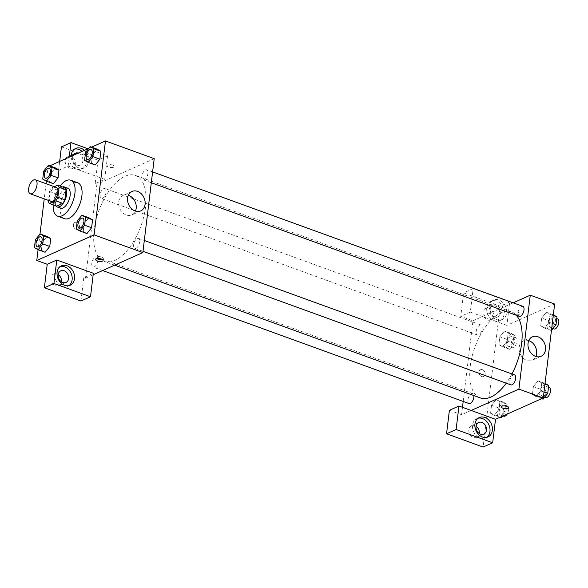 <?xml version="1.0" encoding="UTF-8"?>
<svg xmlns="http://www.w3.org/2000/svg" width="588" height="588" viewBox="0 0 588 588"><rect width="100%" height="100%" fill="white"/><g stroke="black" fill="none" stroke-linecap="round" stroke-linejoin="round"><path stroke-width="0.44" stroke-dasharray="2.94 2.21" d="M51.178 201.39A7.438 3.638 110 0 1 50.289 193.158A7.438 3.638 110 0 1 56.25 187.41M54.339 186.712L51.597 187.939A10.092 4.947 110 0 0 49.546 191.512L48.473 200.405M49.546 191.512L56.507 194.04L55.294 204.08L48.334 201.552M56.668 206.123A10.092 4.947 110 0 1 55.294 204.08M56.507 194.04A10.092 4.947 110 0 1 58.565 190.468L51.597 187.939M64.687 187.734L58.565 190.468M62.46 186.925A10.621 5.204 -70 0 0 54.706 199.597A10.621 5.204 -70 0 0 55.632 205.741M60.535 208.174A10.621 5.204 110 0 1 58.19 200.861A10.621 5.204 110 0 1 67.789 188.204M53.243 204.881A19.117 9.364 110 0 1 60.079 186.058M64.599 218.692A19.117 9.364 110 0 1 62.321 197.524A19.117 9.364 110 0 1 77.653 182.743M49.737 165.853L48.15 166.566L46.386 181.141M46.07 183.713L44.24 198.869M39.991 233.987L38.088 249.702M91.581 147.154L88.788 148.404M35.39 239.735L42.351 242.263L47.011 236.442L42.351 242.263L41.395 250.172L45.1 252.259L41.395 250.172L34.435 247.644M43.688 171.167L50.649 173.695L55.309 167.874L50.649 173.695L49.693 181.604L53.398 183.691L49.693 181.604L42.733 179.075M85.532 152.476L92.492 155.004L97.152 149.183L92.492 155.004L91.537 162.913L95.234 164.993L91.537 162.913L84.569 160.384M77.234 221.037L84.194 223.565L88.854 217.744L84.194 223.565L83.239 231.474L86.943 233.561L83.239 231.474L76.278 228.945M112.845 165.147A3.719 1.389 -173.1 0 0 109.111 164.662A3.719 1.389 -173.1 0 0 107.067 165.64A3.719 1.389 -173.1 0 0 110.595 167.462A3.719 1.389 -173.1 0 0 114.447 166.529A3.719 1.389 -173.1 0 0 112.845 165.147A3.719 1.389 6.9 0 1 114.447 166.536A3.719 1.389 6.9 0 1 110.588 167.462A3.719 1.389 6.9 0 1 107.067 165.64A3.719 1.389 6.9 0 1 109.111 164.669A3.719 1.389 6.9 0 1 112.845 165.154M87.965 148.771L107.553 155.879L104.708 179.362L95.153 183.632L96.895 184.264L85.532 278.183L83.79 277.551L93.345 273.28M104.708 179.362L68.149 166.088L58.594 170.358L48.15 166.566M154.218 158.65L96.895 184.264M84.466 150.337A10.621 8.372 -114.1 0 1 84.349 167.837A10.621 8.372 -114.1 0 1 71.229 156.246M68.149 166.088L69.23 157.143M74.544 149.095A10.621 8.372 65.9 0 0 73.294 149.506A10.621 8.372 65.9 0 0 68.921 156.048A10.621 8.372 65.9 0 0 72.699 166.573A10.621 8.372 65.9 0 0 81.96 168.903A10.621 8.372 65.9 0 0 82.077 151.403M77.998 153.225A6.372 5.02 -114.1 0 1 78.336 153.336A6.372 5.02 -114.1 0 1 82.805 159.127A6.372 5.02 -114.1 0 1 80.225 165.022A6.372 5.02 -114.1 0 1 76.918 165.074A6.372 5.02 -114.1 0 1 72.927 155.489M69.752 168.278A6.372 5.02 -114.1 0 1 65.283 162.486A6.372 5.02 -114.1 0 1 67.863 156.592A6.372 5.02 -114.1 0 1 75.043 160.355A6.372 5.02 -114.1 0 1 73.059 168.227A6.372 5.02 -114.1 0 1 69.752 168.278M107.553 155.879L97.998 160.149L95.153 183.632M61.439 146.875L97.998 160.149M58.594 170.358L59.675 161.413M128.36 195.245A10.658 8.394 65.9 0 0 123.112 195.429A10.658 8.394 65.9 0 0 118.725 201.985A10.658 8.394 65.9 0 0 122.517 212.547A10.658 8.394 65.9 0 0 131.808 214.885A10.658 8.394 65.9 0 0 135.446 211.099M85.532 278.183L93.161 274.772M102.084 259.33A3.719 1.389 -173.1 0 0 103.319 258.477A3.719 1.389 -173.1 0 0 99.798 256.655A3.719 1.389 -173.1 0 0 95.94 257.588A3.719 1.389 -173.1 0 0 96.939 258.705M60.336 266.496A10.621 8.372 65.9 0 0 59.087 266.915A10.621 8.372 65.9 0 0 54.713 273.449A10.621 8.372 65.9 0 0 58.491 283.975A10.621 8.372 65.9 0 0 67.752 286.305A10.621 8.372 65.9 0 0 68.892 285.658M61.461 281.843A6.372 5.02 -114.1 0 1 58.851 285.628A6.372 5.02 -114.1 0 1 55.544 285.68A6.372 5.02 -114.1 0 1 51.075 279.895A6.372 5.02 -114.1 0 1 53.655 273.993A6.372 5.02 -114.1 0 1 58.212 274.581M80.946 301.034L83.79 277.551M79.461 226.953A3.719 2.933 65.9 0 0 78.138 223.271A3.719 2.933 65.9 0 0 74.897 222.455A3.719 2.933 65.9 0 0 73.743 227.049A3.719 2.933 65.9 0 0 77.932 229.246A3.719 2.933 65.9 0 0 79.461 226.953A3.719 2.933 -114.1 0 1 77.932 229.246A3.719 2.933 -114.1 0 1 73.743 227.041A3.719 2.933 -114.1 0 1 74.904 222.455A3.719 2.933 -114.1 0 1 78.145 223.271A3.719 2.933 -114.1 0 1 79.468 226.953M137.239 238.456A5.314 2.602 110 0 1 138.459 238.361A5.314 2.602 110 0 1 139.091 244.24A5.314 2.602 110 0 1 134.836 248.342A5.314 2.602 110 0 1 133.866 243.579A5.314 2.602 110 0 1 137.239 238.456M103.694 188.594A5.314 2.602 110 0 1 104.914 188.491A5.314 2.602 110 0 1 105.884 193.254A5.314 2.602 110 0 1 102.51 198.376A5.314 2.602 110 0 1 101.29 198.472A5.314 2.602 110 0 1 100.32 193.709A5.314 2.602 110 0 1 103.694 188.594M95.396 257.154A5.314 2.602 110 0 1 96.616 257.059A5.314 2.602 110 0 1 97.586 261.822A5.314 2.602 110 0 1 94.212 266.937A5.314 2.602 110 0 1 92.992 267.04A5.314 2.602 110 0 1 92.022 262.277A5.314 2.602 110 0 1 95.396 257.154M145.537 169.895A5.314 2.602 110 0 1 146.757 169.792A5.314 2.602 110 0 1 147.728 174.555A5.314 2.602 110 0 1 144.347 179.678A5.314 2.602 110 0 1 143.127 179.781A5.314 2.602 110 0 1 142.156 175.018A5.314 2.602 110 0 1 145.537 169.895M124.965 176.312A45.717 22.388 110 0 1 135.475 175.444A45.717 22.388 110 0 1 143.825 216.45A45.717 22.388 110 0 1 114.778 260.528A45.717 22.388 110 0 1 104.267 261.388A45.717 22.388 110 0 1 95.918 220.382A45.717 22.388 110 0 1 124.965 176.312M480.322 397.922A45.717 22.388 110 0 1 474.884 347.31A45.717 22.388 110 0 1 511.531 311.978A45.717 22.388 110 0 1 516.308 315.271M511.95 373.961A45.717 22.388 110 0 1 506.253 383.192M514.515 374.894A5.314 2.602 -70 0 0 513.295 374.997A5.314 2.602 -70 0 0 509.921 380.113A5.314 2.602 -70 0 0 510.891 384.875M478.566 334.91A5.314 2.602 110 0 1 477.346 335.013A5.314 2.602 110 0 1 476.714 329.133A5.314 2.602 110 0 1 480.969 325.024A5.314 2.602 110 0 1 481.94 329.787A5.314 2.602 110 0 1 478.566 334.91M469.048 403.574A5.314 2.602 110 0 1 468.415 397.694A5.314 2.602 110 0 1 472.671 393.592A5.314 2.602 110 0 1 473.855 395.577M519.182 316.315A5.314 2.602 110 0 1 518.55 310.435A5.314 2.602 110 0 1 522.813 306.326M471.135 410.453L461.587 414.716L462.484 407.308M463.19 401.45L472.95 320.798L460.764 316.373L463.609 292.89L500.168 306.164L483.115 447.049M513.162 302.827L472.95 320.798M481.653 376.555A3.719 2.933 65.9 0 0 483.586 376.526A3.719 2.933 65.9 0 0 484.74 371.932A3.719 2.933 65.9 0 0 480.55 369.734A3.719 2.933 65.9 0 0 479.044 373.174A3.719 2.933 65.9 0 0 481.653 376.555A3.719 2.933 -114.1 0 1 479.051 373.174A3.719 2.933 -114.1 0 1 480.55 369.734A3.719 2.933 -114.1 0 1 484.74 371.932A3.719 2.933 -114.1 0 1 483.586 376.526A3.719 2.933 -114.1 0 1 481.653 376.555M487.592 319.982A6.372 5.02 65.9 0 0 490.899 319.931A6.372 5.02 65.9 0 0 492.884 312.066A6.372 5.02 65.9 0 0 485.703 308.296A6.372 5.02 65.9 0 0 483.123 314.19A6.372 5.02 65.9 0 0 487.592 319.982M476.052 426.285A6.372 5.02 65.9 0 0 471.495 425.697A6.372 5.02 65.9 0 0 468.915 431.599A6.372 5.02 65.9 0 0 473.384 437.384A6.372 5.02 65.9 0 0 476.692 437.332A6.372 5.02 65.9 0 0 479.301 433.547M461.587 414.716L449.401 410.292M494.758 316.778A6.372 5.02 -114.1 0 1 490.289 310.993A6.372 5.02 -114.1 0 1 492.862 305.091A6.372 5.02 -114.1 0 1 496.176 305.04A6.372 5.02 -114.1 0 1 500.638 310.832A6.372 5.02 -114.1 0 1 498.065 316.726A6.372 5.02 -114.1 0 1 494.758 316.778M486.761 307.752A10.621 8.372 65.9 0 0 490.539 318.277A10.621 8.372 65.9 0 0 499.8 320.607A10.621 8.372 65.9 0 0 503.108 307.495A10.621 8.372 65.9 0 0 491.134 301.21A10.621 8.372 65.9 0 0 486.761 307.752M489.15 306.686A10.621 8.372 -114.1 0 1 493.523 300.145A10.621 8.372 -114.1 0 1 505.496 306.429A10.621 8.372 -114.1 0 1 502.189 319.541A10.621 8.372 -114.1 0 1 492.928 317.204A10.621 8.372 -114.1 0 1 489.15 306.686M478.169 418.2A10.621 8.372 65.9 0 0 476.927 418.619A10.621 8.372 65.9 0 0 472.554 425.153A10.621 8.372 65.9 0 0 476.331 435.679A10.621 8.372 65.9 0 0 485.592 438.016A10.621 8.372 65.9 0 0 486.732 437.362M506.878 325.377L470.319 312.103L473.156 288.62L509.722 301.894L506.878 325.377L554.646 304.033M473.156 288.62L463.609 292.89M509.722 301.894L500.168 306.164M470.319 312.103L460.764 316.373M511.45 333.484L506.79 339.305L505.834 347.214L509.539 349.301L514.191 343.48L515.154 335.572L511.45 333.484L504.489 330.956L499.829 336.784L498.874 344.686L502.571 346.788L507.231 340.944M514.191 343.48L507.231 340.952L508.186 333.043L504.489 330.956L499.829 336.777L498.874 344.686L502.571 346.773L507.231 340.952L508.186 333.043L504.489 330.948M553.337 314.815L546.325 312.265L541.673 318.086L540.71 325.995L544.414 328.082L549.067 322.246L550.03 314.352L546.333 312.25L541.673 318.093M553.293 314.793L548.633 320.614L541.673 318.086L540.71 325.995L544.407 328.089M545.039 383.383L538.027 380.826L533.375 386.654L532.419 394.555L536.116 396.65L540.776 390.814M544.003 391.99L540.776 390.822L541.732 382.913L538.027 380.826L533.375 386.647L532.419 394.555L536.116 396.643L540.776 390.822L541.732 382.913L538.035 380.818M494.273 415.341L498.933 409.513L499.888 401.611L496.191 399.509L491.531 405.353L490.576 413.254L494.273 415.349L498.933 409.52L499.888 401.611L496.191 399.524L491.531 405.345L490.576 413.254L494.273 415.341L499.851 417.362M528.788 340.628A10.658 8.394 65.9 0 0 523.54 340.812A10.658 8.394 65.9 0 0 520.226 353.969A10.658 8.394 65.9 0 0 532.236 360.268A10.658 8.394 65.9 0 0 535.874 356.482M508.73 407.734L508.73 407.727A3.719 1.389 -173.1 0 0 508.73 407.727A3.719 1.389 -173.1 0 0 505.21 405.904A3.719 1.389 -173.1 0 0 501.351 406.837L501.351 406.837M518.498 312.426A3.719 1.389 -173.1 0 0 514.757 311.941A3.719 1.389 -173.1 0 0 512.714 312.919A3.719 1.389 -173.1 0 0 516.242 314.742A3.719 1.389 -173.1 0 0 520.101 313.808A3.719 1.389 -173.1 0 0 518.498 312.426M518.498 312.434A3.719 1.389 6.9 0 1 520.101 313.808A3.719 1.389 6.9 0 1 516.242 314.742A3.719 1.389 6.9 0 1 512.714 312.919A3.719 1.389 6.9 0 1 514.757 311.941A3.719 1.389 6.9 0 1 518.498 312.434M544.995 383.354L540.335 389.175L539.38 397.084L543.084 399.171M543.444 396.158A5.314 2.602 110 0 1 542.224 396.253A5.314 2.602 110 0 1 541.592 390.373A5.314 2.602 110 0 1 545.848 386.272A5.314 2.602 110 0 1 546.818 391.035A5.314 2.602 110 0 1 543.444 396.158M540.335 389.175L533.375 386.647M539.38 397.084L532.419 394.555M541.688 398.664L536.116 396.643M544.958 384.082L541.732 382.913M545.708 397.517A5.314 2.602 110 0 1 545.076 391.637A5.314 2.602 110 0 1 549.332 387.536M548.633 320.614L547.678 328.523L551.434 330.537M551.742 327.589A5.314 2.602 110 0 1 550.522 327.692A5.314 2.602 110 0 1 549.89 321.812A5.314 2.602 110 0 1 554.146 317.704A5.314 2.602 110 0 1 555.116 322.474A5.314 2.602 110 0 1 551.742 327.589M547.678 328.523L540.71 325.995M551.375 330.61L544.414 328.082L549.074 322.261L550.03 314.352L546.325 312.265M552.294 323.429L549.074 322.261M553.257 315.521L550.03 314.352M554.006 328.957A5.314 2.602 110 0 1 553.374 323.077A5.314 2.602 110 0 1 557.63 318.968M502.644 416.113L505.9 412.048L506.856 404.14L503.152 402.052L498.492 407.874L497.536 415.782L501.241 417.87M501.601 414.849A5.314 2.602 110 0 1 500.381 414.952A5.314 2.602 110 0 1 499.749 409.072A5.314 2.602 110 0 1 504.012 404.97A5.314 2.602 110 0 1 504.982 409.733A5.314 2.602 110 0 1 501.601 414.849M503.152 402.052L496.191 399.524M498.492 407.874L491.531 405.345M497.536 415.782L490.576 413.254M505.9 412.048L498.933 409.52M506.856 404.14L499.888 401.611M503.865 416.216A5.314 2.602 110 0 1 503.232 410.336A5.314 2.602 110 0 1 507.488 406.235A5.314 2.602 110 0 1 507.15 414.099M509.899 346.288A5.314 2.602 110 0 1 508.679 346.391A5.314 2.602 110 0 1 508.047 340.511A5.314 2.602 110 0 1 512.302 336.402A5.314 2.602 110 0 1 513.273 341.165A5.314 2.602 110 0 1 509.899 346.288M506.79 339.305L499.829 336.777M505.834 347.214L498.874 344.686M509.539 349.301L502.571 346.773M515.154 335.572L508.186 333.043M513.383 347.552A5.314 2.602 110 0 1 512.163 347.655A5.314 2.602 110 0 1 511.531 341.775A5.314 2.602 110 0 1 515.786 337.666A5.314 2.602 110 0 1 516.756 342.429A5.314 2.602 110 0 1 513.383 347.552M79.108 228.107A5.314 2.602 110 0 1 78.491 222.235A5.314 2.602 110 0 1 82.732 218.126M84.194 223.565L83.239 231.474M87.406 159.546A5.314 2.602 110 0 1 86.789 153.674A5.314 2.602 110 0 1 91.03 149.565M92.492 155.004L91.537 162.913M37.264 246.806A5.314 2.602 110 0 1 36.647 240.933A5.314 2.602 110 0 1 40.888 236.824M42.351 242.263L41.395 250.172M45.563 178.245A5.314 2.602 110 0 1 44.945 172.365A5.314 2.602 110 0 1 49.186 168.256M50.649 173.695L49.693 181.604M75.683 148.441L73.294 149.506M84.349 167.837L81.96 168.903M73.059 168.227L80.225 165.022M67.863 156.592L75.029 153.387M131.999 191.46L123.112 195.429M140.694 210.916L131.808 214.885M103.084 260.455L103.319 258.477M95.704 259.558L95.94 257.588M61.475 265.842L59.087 266.915M70.141 285.239L67.752 286.305M58.851 285.628L66.018 282.431M53.655 273.993L60.821 270.789M511.531 311.978L135.475 175.444M114.667 265.166L104.267 261.388M134.836 248.342L143.002 251.311M138.459 238.361L144.31 240.485M480.969 325.024L104.914 188.491M477.346 335.013L101.29 198.472M472.671 393.592L96.616 257.059M102.635 270.539L92.992 267.04M152.608 171.924L146.757 169.792M151.3 182.743L143.127 179.781M490.899 319.931L498.065 316.726M485.703 308.296L492.862 305.091M493.523 300.145L491.134 301.21M502.189 319.541L499.8 320.607M476.692 437.332L483.858 434.135M471.495 425.697L478.654 422.493M479.316 417.546L476.927 418.619M487.981 436.943L485.592 438.016M532.427 336.843L523.54 340.812M541.122 356.299L532.236 360.268M548.479 387.227L545.848 386.272M544.694 397.15L542.224 396.253M556.777 318.659L554.146 317.704M552.992 328.589L550.522 327.692M507.488 406.235L504.012 404.97M503.063 415.922L500.381 414.952M515.786 337.666L512.302 336.402M512.163 347.655L508.679 346.391"/><path stroke-width="0.88" d="M31.995 193.658A7.438 3.638 110 0 1 30.282 193.805A7.438 3.638 110 0 1 29.4 185.573A7.438 3.638 110 0 1 35.361 179.825A7.438 3.638 110 0 1 36.721 186.492A7.438 3.638 110 0 1 31.995 193.658M35.361 179.825L56.25 187.41A7.438 3.638 110 0 1 57.609 194.077A7.438 3.638 110 0 1 52.883 201.243A7.438 3.638 110 0 1 51.178 201.39L30.282 193.805M57.727 185.198L64.687 187.734A10.092 4.947 110 0 1 66.062 189.77L64.849 199.81L57.881 197.281L59.101 187.241A10.092 4.947 110 0 0 57.727 185.198L54.339 186.712M48.473 200.405L48.334 201.552A10.092 4.947 110 0 0 49.701 203.595L55.831 200.853A10.092 4.947 110 0 0 57.881 197.281M49.701 203.595L56.668 206.123L62.798 203.382L55.831 200.853M64.849 199.81A10.092 4.947 110 0 1 62.798 203.382M55.632 205.741A10.621 5.204 -70 0 0 57.051 206.91A10.621 5.204 -70 0 0 65.569 198.7A10.621 5.204 -70 0 0 64.305 186.94A10.621 5.204 -70 0 0 62.46 186.925M64.305 186.94L67.789 188.204A10.621 5.204 110 0 1 69.729 197.73A10.621 5.204 110 0 1 62.975 207.976A10.621 5.204 110 0 1 60.535 208.174L57.051 206.91M66.062 189.77L59.101 187.241M60.079 186.058A19.117 9.364 110 0 1 70.685 180.215A19.117 9.364 110 0 1 74.176 197.37A19.117 9.364 110 0 1 62.027 215.803A19.117 9.364 110 0 1 57.639 216.163A19.117 9.364 110 0 1 53.243 204.881M70.685 180.215L77.653 182.743A19.117 9.364 110 0 1 81.144 199.898A19.117 9.364 110 0 1 68.994 218.332A19.117 9.364 110 0 1 64.599 218.692L57.639 216.163M46.386 181.141L46.07 183.713M44.24 198.869L39.991 233.987M38.088 249.702L36.779 260.484L94.102 234.877L105.465 140.951L91.581 147.154M88.788 148.404L49.737 165.853M38.132 249.731L45.1 252.259L49.76 246.438L50.715 238.53L47.011 236.442L40.05 233.914L35.39 239.735L34.435 247.644L38.132 249.731L42.792 243.91L43.747 236.001L40.05 233.914M46.43 181.163L53.398 183.691L58.05 177.87L59.013 169.961L55.309 167.874L48.348 165.346L43.688 171.167L42.733 179.075L46.43 181.163L51.09 175.342L52.045 167.433L48.348 165.346M88.273 162.464L95.234 164.993L99.894 159.172L100.849 151.27L97.152 149.183L90.184 146.655L85.532 152.476L84.569 160.384L88.273 162.464L92.933 156.643L93.889 148.742L90.184 146.655M79.975 231.033L86.943 233.561L91.596 227.74L92.559 219.831L88.854 217.744L81.894 215.215L77.234 221.037L76.278 228.945L79.975 231.033L84.635 225.211L85.591 217.303L81.894 215.215M93.161 274.772L142.847 252.575L154.218 158.65L105.465 140.951M71.229 156.246A10.621 8.372 -114.1 0 1 71.31 154.975A10.621 8.372 -114.1 0 1 75.683 148.441A10.621 8.372 -114.1 0 1 84.466 150.337M69.23 157.143L70.986 142.605L87.965 148.771M82.077 151.403A10.621 8.372 65.9 0 0 74.544 149.095M72.927 155.489A6.372 5.02 -114.1 0 1 75.029 153.387A6.372 5.02 -114.1 0 1 77.998 153.225M70.986 142.605L61.439 146.875L59.675 161.413M127.611 198.016A10.658 8.394 -114.1 0 1 131.999 191.46A10.658 8.394 -114.1 0 1 144.009 197.759A10.658 8.394 -114.1 0 1 140.694 210.916A10.658 8.394 -114.1 0 1 131.403 208.578A10.658 8.394 -114.1 0 1 127.611 198.016M142.847 252.575L94.102 234.877M135.446 211.099A10.658 8.394 65.9 0 0 128.36 195.245M97.299 260.94A3.719 1.389 6.9 0 1 95.704 259.558A3.719 1.389 6.9 0 1 99.556 258.632A3.719 1.389 6.9 0 1 103.084 260.455A3.719 1.389 6.9 0 1 101.04 261.425A3.719 1.389 6.9 0 1 97.299 260.94M56.779 260.006L53.942 283.489L90.501 296.764L93.345 273.28L56.779 260.006L47.231 264.277L36.779 260.484M96.939 258.705A3.719 1.389 -173.1 0 0 97.542 258.97A3.719 1.389 -173.1 0 0 102.084 259.33M57.102 272.384A10.621 8.372 -114.1 0 1 61.475 265.842A10.621 8.372 -114.1 0 1 73.449 272.126A10.621 8.372 -114.1 0 1 70.141 285.239A10.621 8.372 -114.1 0 1 60.88 282.909A10.621 8.372 -114.1 0 1 57.102 272.384M68.892 285.658A10.621 8.372 65.9 0 0 71.06 273.192A10.621 8.372 65.9 0 0 60.336 266.496M64.129 270.737A6.372 5.02 -114.1 0 1 68.598 276.529A6.372 5.02 -114.1 0 1 66.018 282.431A6.372 5.02 -114.1 0 1 62.71 282.483A6.372 5.02 -114.1 0 1 58.241 276.691A6.372 5.02 -114.1 0 1 60.821 270.789A6.372 5.02 -114.1 0 1 64.129 270.737M58.212 274.581A6.372 5.02 -114.1 0 1 61.461 281.843M90.501 296.764L80.946 301.034L44.387 287.76L53.942 283.489M47.231 264.277L44.387 287.76M506.253 383.192A45.717 22.388 110 0 1 490.833 397.062A45.717 22.388 110 0 1 480.322 397.922L114.667 265.166M516.308 315.271A45.717 22.388 110 0 1 511.95 373.961M143.002 251.311L510.891 384.875A5.314 2.602 -70 0 0 515.147 380.774A5.314 2.602 -70 0 0 514.515 374.894L144.31 240.485M473.855 395.577A5.314 2.602 110 0 1 470.268 403.471A5.314 2.602 110 0 1 469.048 403.574L102.635 270.539M152.608 171.924L522.813 306.326A5.314 2.602 110 0 1 523.783 311.096A5.314 2.602 110 0 1 520.402 316.212A5.314 2.602 110 0 1 519.182 316.315L151.3 182.743M462.484 407.308L463.19 401.45M471.135 410.453L458.949 406.029L456.112 429.505L492.67 442.779L495.515 419.303L471.135 410.453L518.903 389.109L530.273 295.183L513.162 302.827M479.301 433.547A6.372 5.02 65.9 0 0 476.052 426.285M456.112 429.505L446.557 433.775L483.115 447.049L492.67 442.779M446.557 433.775L449.401 410.292L458.949 406.029M480.55 434.187A6.372 5.02 -114.1 0 1 476.082 428.395A6.372 5.02 -114.1 0 1 478.654 422.493A6.372 5.02 -114.1 0 1 485.842 426.263A6.372 5.02 -114.1 0 1 483.858 434.135A6.372 5.02 -114.1 0 1 480.55 434.187M486.732 437.362A10.621 8.372 65.9 0 0 488.9 424.896A10.621 8.372 65.9 0 0 478.169 418.2M474.942 424.088A10.621 8.372 -114.1 0 1 479.316 417.546A10.621 8.372 -114.1 0 1 491.289 423.83A10.621 8.372 -114.1 0 1 487.981 436.943A10.621 8.372 -114.1 0 1 478.72 434.613A10.621 8.372 -114.1 0 1 474.942 424.088M495.515 419.303L543.275 397.958L554.646 304.033L530.273 295.183M537.961 336.755A10.658 8.394 -114.1 0 1 545.429 346.435A10.658 8.394 -114.1 0 1 541.122 356.299A10.658 8.394 -114.1 0 1 529.104 350A10.658 8.394 -114.1 0 1 532.427 336.843A10.658 8.394 -114.1 0 1 537.961 336.755M543.275 397.958L518.903 389.109M535.874 356.482A10.658 8.394 65.9 0 0 529.075 340.724A10.658 8.394 65.9 0 0 528.788 340.628M501.351 406.837A3.719 1.389 -173.1 0 0 502.953 408.219A3.719 1.389 6.9 0 1 501.351 406.837A3.719 1.389 6.9 0 1 505.21 405.911A3.719 1.389 6.9 0 1 508.73 407.734A3.719 1.389 6.9 0 1 506.687 408.704A3.719 1.389 6.9 0 1 502.953 408.219A3.719 1.389 -173.1 0 0 506.687 408.704A3.719 1.389 -173.1 0 0 508.73 407.734M541.688 398.664L543.084 399.171L547.737 393.35L548.7 385.441L545.039 383.383M547.737 393.35L544.003 391.99M548.7 385.441L544.958 384.082M548.479 387.227L549.332 387.536A5.314 2.602 110 0 1 550.302 392.299A5.314 2.602 110 0 1 546.928 397.422A5.314 2.602 110 0 1 545.708 397.517L544.694 397.15M551.434 330.537L556.035 324.789L556.99 316.881L553.337 314.815M556.035 324.789L552.294 323.429M556.99 316.881L553.257 315.521M556.777 318.659L557.63 318.968A5.314 2.602 110 0 1 558.6 323.738A5.314 2.602 110 0 1 555.226 328.854A5.314 2.602 110 0 1 554.006 328.957L552.992 328.589M499.851 417.362L501.241 417.87L502.644 416.113M507.15 414.099A5.314 2.602 110 0 1 505.085 416.113A5.314 2.602 110 0 1 503.865 416.216L503.063 415.922M80.343 228.019A5.314 2.602 110 0 1 79.123 228.115A5.314 2.602 110 0 1 79.108 228.107L79.093 228.107A5.314 2.602 110 0 1 78.461 222.227A5.314 2.602 110 0 1 82.717 218.119A5.314 2.602 110 0 1 82.746 218.133A5.314 2.602 110 0 1 83.716 222.896A5.314 2.602 110 0 1 80.343 228.019M86.943 233.561L91.596 227.74L84.635 225.211M91.596 227.74L92.559 219.831L85.591 217.303M92.559 219.831L88.854 217.744M82.746 218.133L82.717 218.119A5.314 2.602 110 0 1 83.687 222.881A5.314 2.602 110 0 1 80.313 228.004A5.314 2.602 110 0 1 79.093 228.107M88.641 159.451A5.314 2.602 110 0 1 87.421 159.554A5.314 2.602 110 0 1 87.406 159.546A5.314 2.602 110 0 1 86.759 153.659A5.314 2.602 110 0 1 91.015 149.558A5.314 2.602 110 0 1 91.044 149.565A5.314 2.602 110 0 1 92.015 154.328A5.314 2.602 110 0 1 88.641 159.451M95.234 164.993L99.894 159.172L92.933 156.643M99.894 159.172L100.849 151.27L93.889 148.742M100.849 151.27L97.152 149.183M91.044 149.565L91.015 149.558A5.314 2.602 110 0 1 91.985 154.321A5.314 2.602 110 0 1 88.612 159.444A5.314 2.602 110 0 1 87.392 159.539L87.421 159.554M40.873 236.817L40.903 236.832A5.314 2.602 110 0 1 40.903 236.832A5.314 2.602 110 0 1 41.873 241.594A5.314 2.602 110 0 1 38.499 246.71A5.314 2.602 110 0 1 37.279 246.813A5.314 2.602 110 0 1 37.264 246.806A5.314 2.602 110 0 1 36.618 240.926A5.314 2.602 110 0 1 40.873 236.817A5.314 2.602 110 0 1 41.844 241.58A5.314 2.602 110 0 1 38.47 246.703A5.314 2.602 110 0 1 37.25 246.806L37.25 246.806M45.1 252.259L49.76 246.438L42.792 243.91M49.76 246.438L50.715 238.53L43.747 236.001M50.715 238.53L47.011 236.442M46.797 178.149A5.314 2.602 110 0 1 45.577 178.245A5.314 2.602 110 0 1 45.563 178.245L45.548 178.237A5.314 2.602 110 0 1 44.916 172.357A5.314 2.602 110 0 1 49.172 168.256A5.314 2.602 110 0 1 49.201 168.264A5.314 2.602 110 0 1 50.171 173.026A5.314 2.602 110 0 1 46.797 178.149M53.398 183.691L58.05 177.87L51.09 175.342M58.05 177.87L59.013 169.961L52.045 167.433M59.013 169.961L55.309 167.874M49.201 168.264L49.172 168.256A5.314 2.602 110 0 1 50.142 173.019A5.314 2.602 110 0 1 46.768 178.135A5.314 2.602 110 0 1 45.548 178.237"/></g></svg>
